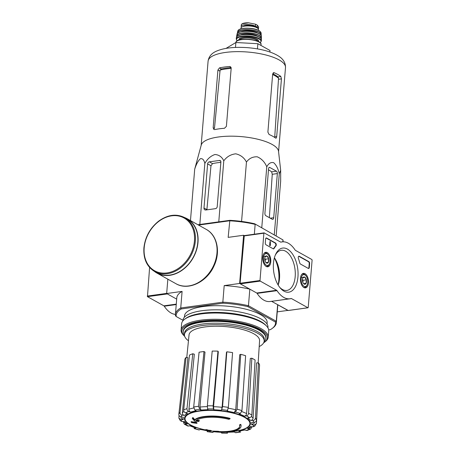 <?xml version="1.0" encoding="UTF-8"?>
<svg xmlns="http://www.w3.org/2000/svg" width="456" height="456" viewBox="0 0 456 456"><rect width="100%" height="100%" fill="white"/><g stroke="black" fill="none" stroke-linecap="round" stroke-linejoin="round"><path stroke-width="0.68" d="M167.848 279.18L166.668 293.533L176.683 299.125L167.369 293.92L147.47 296.668L163.881 305.839A1.596 0.866 82.1 0 1 164.257 306.215A28.705 15.595 82.1 0 0 175.429 314.383A50.639 16.131 4.7 0 1 180.736 307.977L222.836 302.163L224.198 285.593L239.628 283.461L243.589 235.25L244.239 235.609M241.036 426.292L241.076 425.836A23.923 7.621 4.7 0 0 240.757 424.359L240.722 424.81A23.923 7.621 4.7 0 1 241.036 426.292A23.923 7.621 4.7 0 1 215.699 431.849A86.241 52.503 -100.2 0 0 218.259 432.145L218.264 432.049A34.485 10.99 4.7 0 0 221.097 432.22L221.701 433.132L227.487 433.2L226.871 432.288L234.395 431.997M240.722 424.81A87.176 67.722 119.2 0 1 239.525 425.3L239.565 424.849A87.176 67.722 119.2 0 0 240.757 424.359M239.748 426.292A22.646 7.216 4.7 0 1 218.817 431.547M239.525 425.3A22.646 7.216 4.7 0 1 239.742 426.52A22.646 7.216 4.7 0 1 215.813 431.786A86.081 62.54 -64.5 0 0 218.8 431.809L218.834 431.353A85.443 80.615 -158.4 0 1 217.062 431.216A86.321 62.717 115.5 0 1 213.374 431.102L213.334 431.553A85.99 52.354 79.8 0 0 216.452 432.009A83.556 78.831 21.6 0 0 218.259 432.145M218.8 431.809A85.443 80.615 -158.4 0 1 217.022 431.672L217.062 431.216M217.022 431.672A86.321 62.717 115.5 0 1 213.334 431.553M199.261 420.888A86.081 70.691 123.6 0 1 195.903 420.66A22.646 7.216 4.7 0 1 228.832 419.326A87.176 67.722 -60.8 0 0 230.023 418.83L230.063 418.38A23.923 7.621 4.7 0 0 194.746 419.668A86.241 40.823 -95.7 0 1 192.916 417.508A83.556 19.882 99.4 0 1 192.409 418.101L192.369 418.551A85.99 40.709 84.3 0 0 194.615 421.093A86.321 70.885 -56.4 0 0 198.759 421.464A85.443 20.332 -80.6 0 0 199.261 420.888L199.295 420.438A86.081 70.691 123.6 0 1 196.456 420.255M194.746 419.668L194.712 420.124A23.923 7.621 4.7 0 1 230.023 418.83M194.712 420.124A86.241 40.823 -95.7 0 1 192.877 417.964L192.916 417.508M192.877 417.964A83.556 19.882 99.4 0 1 192.369 418.551M196.975 423.31A86.224 46.837 -97.9 0 1 196.285 422.735L196.325 422.284A86.663 67.323 119.2 0 1 191.132 421.635L191.092 422.091A84.782 46.05 82.1 0 0 191.782 422.666A86.851 67.471 -60.8 0 0 196.975 423.31L197.009 422.854A86.224 46.837 -97.9 0 1 196.325 422.284M196.285 422.735A86.663 67.323 119.2 0 1 191.092 422.091M205.28 430.213A84.782 46.05 82.1 0 0 205.998 430.418A86.663 67.323 -60.8 0 0 208.073 430.732A85.42 46.398 82.1 0 0 209.509 431.091A86.224 66.981 -60.8 0 0 210.547 431.222A85.711 46.552 -97.9 0 1 209.11 430.863A86.663 67.323 -60.8 0 0 211.191 431.062L211.231 430.612A86.224 46.837 -97.9 0 1 210.512 430.401A86.851 67.471 119.2 0 1 208.432 430.202A85.711 46.552 -97.9 0 1 207.001 429.729A87.176 67.722 119.2 0 1 205.964 429.603L205.924 430.054A85.42 46.398 82.1 0 0 207.355 430.527A86.851 67.471 119.2 0 1 205.28 430.213L205.32 429.757A86.851 67.471 119.2 0 0 205.941 429.86M211.191 431.062A86.224 46.837 -97.9 0 1 210.478 430.852L210.512 430.401M210.478 430.852A86.851 67.471 119.2 0 1 208.392 430.652L208.432 430.202M208.392 430.652A85.711 46.552 -97.9 0 1 206.967 430.185L207.001 429.729M206.967 430.185A87.176 67.722 119.2 0 1 205.924 430.054M226.871 432.288A34.485 10.99 4.7 0 0 233.905 431.883L235.706 432.727M240.66 432.043L238.813 431.211L245.197 429.888M238.813 431.211A34.485 10.99 4.7 0 0 244.211 429.894L247.163 430.458M251.644 427.403L250.652 429.056L247.505 428.577L248.697 428.486L251.53 426.696M247.505 428.577A34.485 10.99 4.7 0 0 250.447 426.548L252.772 426.873L254.727 426.217L256.483 423.117L259.413 367.656M256.323 423.806L253.946 425.112L251.621 424.787L254.015 423.453L254.328 422.359M251.621 424.787A34.485 10.99 4.7 0 0 251.661 422.353L253.992 422.381C255.451 422.256 256.3 421.492 256.529 420.09L259.567 364.84A37.717 12.016 4.7 0 0 258.449 362.902L255.411 418.158A39.25 12.506 4.7 0 1 256.529 420.09M255.411 418.158C255.178 419.56 254.334 420.324 252.869 420.449L250.543 420.421C251.997 420.301 252.841 419.543 253.08 418.146L256.62 362.885L258.449 362.902M250.543 420.421A34.485 10.99 4.7 0 0 247.671 417.952L249.649 417.679C250.891 417.371 251.621 416.505 251.837 415.085L255.098 360.029A37.717 12.016 4.7 0 0 251.855 358.216L248.594 413.273A39.25 12.506 4.7 0 1 251.837 415.085M248.594 413.273C248.377 414.692 247.654 415.558 246.405 415.866L244.427 416.14C245.664 415.838 246.394 414.977 246.61 413.569L250.304 358.427L251.855 358.216M244.427 416.14A34.485 10.99 4.7 0 0 239.081 414.019L240.409 413.484L241.942 410.628L245.624 355.737A37.717 12.016 4.7 0 0 240.751 354.323L237.063 409.214A39.25 12.506 4.7 0 1 241.942 410.628M237.063 409.214L235.535 412.07L234.207 412.6L235.735 409.767L239.708 354.739L240.751 354.323M234.207 412.6A34.485 10.99 4.7 0 0 227.208 411.141L228.348 407.396L232.583 352.619A37.717 12.016 4.7 0 0 226.82 351.815L222.585 406.592A39.25 12.506 4.7 0 1 228.348 407.396M222.585 406.592L221.439 410.337L222.106 407.322L226.45 352.374L226.82 351.815M213.579 406.678L213.847 409.767L213.397 408.986L213.129 405.88L217.962 351.148L218.316 351.764L213.579 406.678A36.879 11.748 4.7 0 1 222.106 407.322M217.962 351.148A37.717 12.016 4.7 0 0 212.188 351.08L207.355 405.811L207.617 408.918L208.067 409.699A34.485 10.99 4.7 0 0 201.039 410.098L199.728 409.368L198.599 406.313L203.986 351.547L205.012 352.123L199.905 407.065A36.879 11.748 4.7 0 1 207.315 406.621M203.986 351.547A37.717 12.016 4.7 0 0 199.078 352.226L193.692 406.991L194.82 410.047L196.131 410.776A34.485 10.99 4.7 0 0 190.733 412.093L188.767 411.523C187.553 411.027 186.954 410.058 186.977 408.627L192.785 353.759L194.324 354.209L188.938 409.214A36.879 11.748 4.7 0 1 193.72 407.983M192.785 353.759A37.717 12.016 4.7 0 0 189.491 355.082L183.682 409.944C183.66 411.38 184.258 412.344 185.472 412.84L187.439 413.41A34.485 10.99 4.7 0 0 184.498 415.439L182.172 415.114C180.736 414.772 180.017 413.888 180.017 412.469L186.059 357.441L187.883 357.698L182.343 412.811A36.879 11.748 4.7 0 1 183.967 411.489M186.059 357.441A37.717 12.016 4.7 0 0 184.885 359.203L178.843 414.23C178.843 415.65 179.556 416.533 180.992 416.875L183.318 417.2A34.485 10.99 4.7 0 0 183.284 419.634L180.952 419.605L178.9 418.192L179.003 415.342M178.9 418.198L180.354 420.734L182.069 421.538L184.401 421.566A34.485 10.99 4.7 0 0 187.273 424.029L184.224 424.08L183.489 422.262M184.224 424.08L187.621 425.984L190.517 425.841A34.485 10.99 4.7 0 0 195.858 427.967L194.028 428.526L198.941 429.957L200.731 429.387A34.485 10.99 4.7 0 0 207.736 430.846L207.115 431.661L212.884 432.465L213.499 431.644A34.485 10.99 4.7 0 0 214.434 431.746M207.736 430.846L200.269 429.427M195.858 427.967L195.35 427.996M187.273 424.029L186.196 423.801L183.397 421.555M183.284 419.634L181.22 418.198L180.918 416.864M184.498 415.439C183.067 415.102 182.349 414.225 182.343 412.811M190.733 412.093C189.525 411.603 188.926 410.639 188.938 409.214M201.039 410.098L199.905 407.065M197.91 224.728L229.847 220.322A49.841 15.88 4.7 0 1 254.665 223.776L282.971 239.919L282.817 241.822M198.537 225.082L229.522 220.807A50.639 16.131 4.7 0 1 255.149 224.375L254.34 234.219M182.947 320.289L176.221 316.532A49.841 15.88 4.7 0 1 181.288 308.946L223.03 303.189L222.836 302.163A50.639 16.131 4.7 0 1 248.457 305.731L249.825 289.161L239.628 283.461M223.03 303.189A49.841 15.88 4.7 0 1 247.853 306.643L248.457 305.731L276.285 321.28L277.647 304.705L287.844 310.405L277.248 311.87M254.665 223.776L282.971 239.919A50.639 16.131 4.7 0 1 283.051 241.332L283.011 241.811M229.847 220.322L228.16 237.376L243.589 235.25M166.668 293.533L182.098 291.401A50.639 16.131 -175.3 0 0 176.791 297.819L175.429 314.389A50.639 16.131 4.7 0 0 175.503 315.803L176.221 316.532M181.288 308.946L180.736 307.977L182.098 291.401M247.853 306.643L275.441 322.061L276.285 321.28A50.639 16.131 4.7 0 1 276.359 322.688A50.639 16.131 4.7 0 1 272.979 327.853L272.175 328.457A49.841 15.88 4.7 0 1 270.374 329.642L268.681 329.876M184.395 317.233L184.503 315.894A41.467 13.213 4.7 0 1 226.917 306.13A41.467 13.213 4.7 0 1 267.159 322.694L267.051 324.028M275.441 322.061A49.841 15.88 4.7 0 1 272.175 328.457M276.359 322.688L277.721 306.118A50.639 16.131 -175.3 0 0 277.647 304.705M249.825 289.161A50.639 16.131 -175.3 0 0 224.198 285.593M184.441 335.188A41.467 13.213 4.7 0 1 183.221 331.535A41.467 13.213 4.7 0 1 225.629 321.765A41.467 13.213 4.7 0 1 265.871 338.329A41.467 13.213 4.7 0 1 264.07 341.738M188.453 340.774A39.997 12.745 4.7 0 1 184.446 334.55A39.997 12.745 4.7 0 1 225.355 325.128A39.997 12.745 4.7 0 1 264.172 341.105A39.997 12.745 4.7 0 1 259.202 346.588M186.766 357.544L189.052 334.864A35.386 11.275 4.7 0 1 202.567 327.317A35.386 11.275 4.7 0 1 240.078 328.879A35.386 11.275 4.7 0 1 259.578 340.66L258.159 362.902M184.446 334.55L184.566 333.04A39.997 12.745 4.7 0 1 225.475 323.617A39.997 12.745 4.7 0 1 264.298 339.595L264.172 341.105M268.578 168.686L264.913 213.283A1.915 1.037 82.1 0 0 265.814 215.677L272.215 219.25A2.394 1.3 82.1 0 0 272.728 219.364A2.394 1.3 82.1 0 0 273.714 217.729L277.345 173.582A1.915 1.037 82.1 0 0 276.444 171.188L269.781 167.466A1.915 1.037 82.1 0 0 269.371 167.375A1.915 1.037 82.1 0 0 268.578 168.686M276.171 235.792L280.662 181.174L280.662 170.265L279.289 173.81C278.183 168.754 276.302 165.043 273.657 162.684C270.864 162.017 268.573 163.39 266.771 166.81L261.761 227.743M279.289 173.81L274.284 234.737M266.771 166.81C264.754 162.022 261.579 158.688 257.235 156.807C252.749 156.63 249.158 158.38 246.457 162.062C244.165 157.679 240.597 154.932 235.746 153.82C230.747 154.402 226.763 156.739 223.788 160.825C221.929 156.892 218.983 154.784 214.941 154.51C210.757 155.929 207.389 158.905 204.841 163.442C204.014 159.874 202.532 158.295 200.395 158.699C198.121 160.803 196.222 164.308 194.695 169.204L201.278 144.957A38.834 12.375 4.7 0 1 227.578 136.23A38.834 12.375 4.7 0 1 278.53 151.312L280.662 170.265M194.695 169.204L190.471 220.573M204.841 163.442L199.825 224.466M223.788 160.825L218.772 221.85M246.457 162.062L241.572 221.422M207.617 163.869L203.986 208.016A2.394 1.858 -60.8 0 0 204.807 209.828A2.394 1.858 -60.8 0 0 205.787 209.999L215.471 208.666A1.915 1.488 -60.8 0 0 217.216 206.636L220.881 162.04A1.915 1.488 -60.8 0 0 220.219 160.592A1.915 1.488 -60.8 0 0 219.439 160.455L209.355 161.846A1.915 1.488 -60.8 0 0 207.617 163.869L210.98 165.75L212.536 163.624A37.21 11.856 -175.3 0 1 220.852 162.37M269.895 52.007L270.02 50.502L257.874 43.713L235.883 42.516L226.011 48.399M235.883 42.516L235.478 47.43M257.874 43.713L257.446 48.883M272.62 74.55A35.465 11.297 4.7 0 1 278.542 78.215L277.932 76.842A35.403 11.28 -175.3 0 0 272.699 73.741M278.542 78.215L274.751 136.851L276.689 136.583L281.438 78.877L280.822 76.443A38.834 12.375 -175.3 0 0 274.164 72.721L273.651 72.646M231.124 67.596A35.403 11.28 -175.3 0 0 221.377 68.964L220.094 70.076A35.465 11.297 4.7 0 1 231.163 68.411M213.169 127.737L213.87 129.481L214.742 129.595A38.834 12.375 4.7 0 1 224.466 128.279L226.398 126.358L231.181 68.2L230.417 66.696L229.545 66.508A38.834 12.375 -175.3 0 0 219.461 67.898L217.917 70.03L213.169 127.737L214.457 128.455L220.094 70.076M273.184 72.852L274.164 72.721L272.671 73.98L267.889 132.137L269.086 134.491A38.834 12.375 4.7 0 1 275.544 138.06L275.937 138.185M275.544 138.06C276.154 138.402 276.535 137.911 276.689 136.583M268.487 169.809A37.21 11.856 -175.3 0 1 271.628 171.849L272.255 174.283L269.371 217.535M203.986 208.016L206.893 209.64L210.98 165.75M154.612 271.514L157.069 272.882A30.86 23.974 -60.8 0 0 193.048 257.64A30.86 23.974 -60.8 0 0 187.177 219.005L184.72 217.632C176.358 213.454 167.608 214.668 158.483 221.274C149.95 228.205 145.088 237.109 143.896 247.99C143.298 258.894 146.866 266.731 154.612 271.514A30.86 23.974 -60.8 0 0 190.591 256.266A30.86 23.974 -60.8 0 0 184.72 217.632M154.453 271.423A31.099 24.157 -60.8 0 0 156.95 273.093A31.099 24.157 -60.8 0 0 193.213 257.731A31.099 24.157 -60.8 0 0 187.291 218.794A31.099 24.157 -60.8 0 0 184.56 217.546M149.596 267.467L147.47 296.668M308.307 268.419A1.596 0.866 82.1 0 0 308.649 268.493A1.596 0.866 82.1 0 0 309.31 267.404L309.618 263.636A1.596 0.866 82.1 0 0 308.866 261.641L299.261 256.272A1.596 0.866 82.1 0 0 298.919 256.204A1.596 0.866 82.1 0 0 298.412 258.449A27.907 15.162 82.1 0 1 299.74 262.918A1.596 0.866 82.1 0 0 300.418 264.013L308.307 268.419M280.999 242.125A1.596 0.866 82.1 0 1 280.936 242.136A1.596 0.866 82.1 0 1 280.594 242.062L264.189 232.896L263.887 233.198L260 280.508L260.222 281.107L276.632 290.272A1.596 0.866 82.1 0 1 277.009 290.654A28.705 15.595 82.1 0 0 289.976 298.76A28.705 15.595 82.1 0 0 291.105 298.526A1.596 0.866 82.1 0 1 291.167 298.515A1.596 0.866 82.1 0 1 291.509 298.589L307.914 307.754L308.216 307.452L312.103 260.142L311.881 259.544L295.471 250.378A1.596 0.866 82.1 0 1 295.095 249.996A28.705 15.595 82.1 0 0 282.127 241.885A28.705 15.595 82.1 0 0 280.999 242.125L280.873 242.142M273.457 263.289A22.27 12.095 -97.9 0 1 275.629 254.374A22.27 12.095 -97.9 0 1 292.307 253.758A22.27 12.095 -97.9 0 1 296.497 284.094A22.27 12.095 -97.9 0 1 280.269 288.021A22.27 12.095 -97.9 0 1 273.457 263.289M266.196 266.458A7.319 3.973 -97.9 0 1 262.713 258.717A7.319 3.973 -97.9 0 1 265.723 252.305A7.319 3.973 -97.9 0 1 270.699 259.002A7.319 3.973 -97.9 0 1 267.723 266.8A7.319 3.973 -97.9 0 1 266.196 266.458M303.895 287.525A7.319 3.973 -97.9 0 1 300.407 279.784A7.319 3.973 -97.9 0 1 303.417 273.372A7.319 3.973 -97.9 0 1 308.398 280.07A7.319 3.973 -97.9 0 1 305.417 287.867A7.319 3.973 -97.9 0 1 303.895 287.525L304.728 287.417A6.777 3.682 -97.9 0 1 303.343 287.143M275.943 245.892A1.596 0.866 82.1 0 0 276.239 244.359A1.596 0.866 82.1 0 0 275.51 243.002L266.606 238.026A1.596 0.866 82.1 0 0 266.264 237.952A1.596 0.866 82.1 0 0 265.609 239.047L265.295 242.814A1.596 0.866 82.1 0 0 266.053 244.809L273.241 248.828A1.596 0.866 82.1 0 0 273.583 248.896A1.596 0.866 82.1 0 0 274.033 248.554A27.907 15.162 82.1 0 1 275.943 245.892L275.544 245.949A27.907 15.162 82.1 0 0 273.634 248.605L274.033 248.554M244.291 235.638L240.101 283.256L240.329 283.854L256.734 293.02A1.596 0.866 82.1 0 1 257.11 293.396A28.705 15.595 82.1 0 0 270.077 301.507L289.976 298.76M291.509 298.589L271.611 301.336A1.596 0.866 82.1 0 0 271.554 301.308M271.611 301.336L288.215 310.473M274.512 258.21A23.683 12.865 -97.9 0 1 278.16 284.635M275.253 255.24A20.269 11.012 -97.9 0 1 281.044 250.315A20.269 11.012 -97.9 0 1 294.947 268.852A20.269 11.012 -97.9 0 1 286.59 290.466A20.269 11.012 -97.9 0 1 279.676 287.291M274.398 257.805A19.693 10.699 -97.9 0 1 278.16 285.057M274.352 257.959A21.01 11.411 -97.9 0 1 278.075 284.914M270.471 245.151L270.032 245.459L270.357 241.537L270.374 245.163M270.032 245.459L269.633 245.51L269.958 241.594L270.357 241.537M269.633 245.51L270.294 245.602M275.544 245.949A1.596 0.866 82.1 0 0 275.84 244.41A1.596 0.866 82.1 0 0 275.11 243.059L266.213 238.083A1.596 0.866 82.1 0 0 266.076 238.026M308.444 268.481A1.596 0.866 82.1 0 0 308.911 267.461L309.219 263.693A1.596 0.866 82.1 0 0 308.467 261.698L298.862 256.329A1.596 0.866 82.1 0 0 298.726 256.272M302.852 277.892L304.75 277.134L306.358 279.853L306.073 283.33L304.175 284.094A3.682 2.001 -97.9 0 1 303.565 283.569A3.682 2.001 -97.9 0 1 302.567 281.375A3.682 2.001 -97.9 0 1 302.795 278.006A3.682 2.001 -97.9 0 1 302.852 277.892A3.682 2.001 -97.9 0 1 304.75 277.134A3.682 2.001 -97.9 0 1 306.358 279.853A3.682 2.001 -97.9 0 1 306.073 283.33A3.682 2.001 -97.9 0 1 304.175 284.094M303.998 286.265A5.979 3.249 -97.9 0 1 301.291 277.915A5.979 3.249 -97.9 0 1 305.919 275.806A5.979 3.249 -97.9 0 1 307.167 284.84A5.979 3.249 -97.9 0 1 303.998 286.265M301.615 274.632A6.777 3.682 -97.9 0 1 302.875 273.988A6.777 3.682 -97.9 0 1 305.452 275.259L305.919 275.806M307.167 284.84L306.865 285.502A6.777 3.682 -97.9 0 1 304.728 287.417M302.448 279.363A3.192 1.733 -97.9 0 1 302.898 282.053L303.04 280.309L302.453 279.317M302.898 282.053A3.192 1.733 -97.9 0 1 302.864 282.367L302.898 282.053M303.679 283.66L306.073 283.33M303.04 280.309L306.358 279.853M301.433 277.59L304.75 277.134M265.153 256.831L267.051 256.067L268.664 258.786L268.373 262.268L266.481 263.026A3.682 2.001 -97.9 0 1 265.865 262.508A3.682 2.001 -97.9 0 1 264.868 260.308A3.682 2.001 -97.9 0 1 265.101 256.945A3.682 2.001 -97.9 0 1 265.153 256.831A3.682 2.001 -97.9 0 1 267.051 256.067A3.682 2.001 -97.9 0 1 268.664 258.786A3.682 2.001 -97.9 0 1 268.373 262.268A3.682 2.001 -97.9 0 1 266.481 263.026M266.298 265.198A5.979 3.249 -97.9 0 1 263.591 256.848A5.979 3.249 -97.9 0 1 268.225 254.744A5.979 3.249 -97.9 0 1 269.467 263.779A5.979 3.249 -97.9 0 1 266.298 265.198M263.916 253.564A6.777 3.682 -97.9 0 1 265.175 252.926A6.777 3.682 -97.9 0 1 267.752 254.191L268.225 254.744M269.467 263.779L269.165 264.434A6.777 3.682 -97.9 0 1 267.028 266.355A6.777 3.682 -97.9 0 1 265.643 266.076M264.754 258.295A3.192 1.733 -97.9 0 1 265.204 260.986L265.346 259.247L264.754 258.25M265.175 261.322L265.204 260.986A3.192 1.733 -97.9 0 1 265.164 261.299M265.985 262.599L268.373 262.268M265.346 259.247L268.664 258.786M263.733 256.523L267.051 256.067M184.686 336.346A42.904 13.669 4.7 0 1 183.95 335.627A42.904 13.669 4.7 0 1 225.714 320.739A42.904 13.669 4.7 0 1 264.486 342.251A42.904 13.669 4.7 0 1 263.636 342.838M183.255 331.25A41.467 13.213 4.7 0 1 186.037 326.735A41.467 13.213 4.7 0 1 225.674 321.195A41.467 13.213 4.7 0 1 263.881 333.137A41.467 13.213 4.7 0 1 265.888 338.044M183.95 335.627L183.255 334.898A43.696 13.925 4.7 0 1 181.106 330.024A43.696 13.925 4.7 0 1 225.794 319.73A43.696 13.925 4.7 0 1 268.208 337.189A43.696 13.925 4.7 0 1 265.289 341.641L264.486 342.251M181.106 330.024L181.619 323.771A43.696 13.925 4.7 0 1 184.537 319.32A43.696 13.925 4.7 0 1 226.313 313.477A43.696 13.925 4.7 0 1 266.572 326.063A43.696 13.925 4.7 0 1 268.721 330.936L268.208 337.189M184.537 319.32L185.581 318.527A42.664 13.595 4.7 0 1 226.364 312.827A42.664 13.595 4.7 0 1 265.671 325.117L266.572 326.063M182.896 320.853L182.941 320.317A42.664 13.595 4.7 0 1 226.575 310.268A42.664 13.595 4.7 0 1 267.98 327.311L267.934 327.847M241.332 24.63L242.506 23.541L248.469 22.806L255.622 24.231L257.332 25.188L258.598 26.864L258.455 28.728A7.815 2.491 4.7 0 1 258.364 29.041M241.469 27.269A7.815 2.491 4.7 0 1 241.167 26.488A7.815 2.491 4.7 0 1 246.816 24.573A7.815 2.491 4.7 0 1 255.457 26.231L257.167 27.189A7.815 2.491 4.7 0 1 258.455 28.728M242.028 23.763L248.89 22.817M240.91 28.865L240.973 28.095A8.772 2.793 4.7 0 1 249.945 26.026A8.772 2.793 4.7 0 1 258.455 29.532L258.392 30.301M243.185 26.465A6.954 2.217 4.7 0 1 249.996 25.399A6.954 2.217 4.7 0 1 256.54 27.565M205.308 429.9A87.717 87.717 0 0 1 199.186 428.349A32.558 10.374 4.7 0 1 190.386 424.838A32.558 10.374 4.7 0 1 199.563 411.101A32.558 10.374 4.7 0 1 244.541 417.365A32.558 10.374 4.7 0 1 235.359 431.102A32.558 10.374 4.7 0 1 234.304 431.239A87.717 87.717 0 0 1 231.146 431.558M205.303 429.945A33.145 10.562 4.7 0 1 189.833 413.147A33.145 10.562 4.7 0 1 240.796 415.211A33.145 10.562 4.7 0 1 235.695 431.176A33.145 10.562 4.7 0 1 230.069 431.718M227.322 433.069A36.856 11.742 4.7 0 1 221.548 433M240.118 431.94A36.856 11.742 4.7 0 1 235.21 432.619M249.472 429.147A36.856 11.742 4.7 0 1 246.177 430.464M253.946 425.112A36.856 11.742 4.7 0 1 252.772 426.873M252.869 420.449A36.856 11.742 4.7 0 1 253.992 422.381M246.405 415.866A36.856 11.742 4.7 0 1 249.649 417.679M235.535 412.07A36.856 11.742 4.7 0 1 240.409 413.484M221.912 409.63A36.856 11.742 4.7 0 1 227.681 410.434M213.847 409.767A34.485 10.99 4.7 0 1 221.439 410.337M207.617 408.918A36.856 11.742 4.7 0 1 213.397 408.986M194.82 410.047A36.856 11.742 4.7 0 1 199.728 409.368M185.472 412.84A36.856 11.742 4.7 0 1 188.767 411.523M180.992 416.875A36.856 11.742 4.7 0 1 182.172 415.114M182.069 421.538A36.856 11.742 4.7 0 1 180.952 419.605M188.533 426.115A36.856 11.742 4.7 0 1 185.29 424.302M199.409 429.917A36.856 11.742 4.7 0 1 194.53 428.503M213.026 432.356A36.856 11.742 4.7 0 1 207.263 431.553M251.37 416.476A36.879 11.748 4.7 0 1 253.08 418.146M241.765 411.574A36.879 11.748 4.7 0 1 246.61 413.569M228.262 408.194A36.879 11.748 4.7 0 1 235.735 409.767M207.355 405.811A39.25 12.506 4.7 0 1 213.129 405.88M193.692 406.991A39.25 12.506 4.7 0 1 198.599 406.313M183.682 409.944A39.25 12.506 4.7 0 1 186.977 408.627M178.843 414.23A39.25 12.506 4.7 0 1 180.017 412.469M208.084 61.189A38.834 12.375 4.7 0 1 247.802 52.041A38.834 12.375 4.7 0 1 285.496 67.551C285.587 62.888 283.324 59.098 278.701 56.168C271.554 51.67 261.18 48.838 247.585 47.663C234.43 46.763 224.113 47.903 216.623 51.078C211.624 53.181 208.78 56.555 208.084 61.189L201.17 145.339M278.582 79.27L281.438 78.877M277.932 76.842L280.822 76.443M229.545 66.508L231.021 67.328M219.461 67.898L221.377 68.964M217.917 70.03L219.798 71.085M269 167.569L269.781 167.466M270.322 218.196L273.714 217.729M272.255 174.283L277.345 173.582M271.628 171.849L276.444 171.188M219.439 160.455L220.75 161.185M209.355 161.846L212.536 163.624M144.181 247.847A30.221 23.478 -60.8 0 0 179.852 267.37A30.221 23.478 -60.8 0 0 183.916 217.917A30.221 23.478 -60.8 0 0 144.181 247.847M156.95 273.093L175.93 283.7A31.099 24.157 -60.8 0 0 212.194 268.333A31.099 24.157 -60.8 0 0 206.272 229.402L187.291 218.794M166.679 293.39L147.248 296.069M176.272 304.129L163.881 305.839M176.238 304.562L164.257 306.215M263.887 233.198L243.988 235.946M260 280.508L240.101 283.256M260.222 281.107L240.329 283.854M276.632 290.272L256.734 293.02M277.009 290.654L257.11 293.396M307.914 307.754L288.021 310.502M266.213 238.083L266.606 238.026M275.11 243.059L275.51 243.002M308.911 267.461L309.31 267.404M309.219 263.693L309.618 263.636M308.467 261.698L308.866 261.641M298.862 256.329L299.261 256.272M255.622 24.231L255.457 26.231M257.332 25.188L257.167 27.189M235.946 42.516L235.951 42.471A12.597 4.013 4.7 0 1 248.833 39.501A12.597 4.013 4.7 0 1 261.066 44.534L260.986 45.452M236.96 41.063A12.278 3.91 4.7 0 1 248.851 39.301A12.278 3.91 4.7 0 1 260.296 42.984M239.6 39.82A9.251 2.947 4.7 0 1 248.959 38.002A9.251 2.947 4.7 0 1 257.896 41.325M238.978 39.997A9.889 3.152 4.7 0 1 249.027 37.198A9.889 3.152 4.7 0 1 258.478 41.604M237.205 40.778A12.278 3.91 4.7 0 1 249.084 36.44A12.278 3.91 4.7 0 1 260.102 42.659M237.131 40.823L236.236 38.994A12.597 4.013 4.7 0 1 249.118 36.035A12.597 4.013 4.7 0 1 261.345 41.057L261.425 39.643A12.563 4.001 4.7 0 0 249.232 34.684A12.563 4.001 4.7 0 0 236.39 37.586L236.39 37.586C236.202 32.325 262.468 34.479 261.425 39.643M237.382 36.252A12.403 3.95 4.7 0 1 249.238 34.593A12.403 3.95 4.7 0 1 260.667 38.167M242.706 34.633A9.411 2.998 4.7 0 1 255.679 35.699M240.283 35.038A9.73 3.101 4.7 0 1 249.295 33.938A9.73 3.101 4.7 0 1 257.999 36.497M236.898 36.605A12.272 3.91 4.7 0 1 249.358 33.128A12.272 3.91 4.7 0 1 261.083 38.595M236.852 36.657A12.426 3.961 4.7 0 1 236.681 35.716A12.426 3.961 4.7 0 1 249.375 32.912A12.426 3.961 4.7 0 1 261.442 37.757A12.426 3.961 4.7 0 1 261.123 38.652M236.829 36.679L236.995 34.172A12.249 3.904 4.7 0 1 249.495 31.458A12.249 3.904 4.7 0 1 261.385 36.172L261.14 38.674M238.106 32.878A12.09 3.853 4.7 0 1 249.5 31.378A12.09 3.853 4.7 0 1 260.501 34.719M243.19 31.413A9.091 2.896 4.7 0 1 255.725 32.444M240.825 31.8A9.411 2.998 4.7 0 1 249.557 30.723A9.411 2.998 4.7 0 1 257.993 33.214M237.616 33.203A11.788 3.756 4.7 0 1 249.62 29.965A11.788 3.756 4.7 0 1 260.935 35.118M237.536 33.277L237.468 32.319A11.941 3.808 4.7 0 1 249.637 29.737A11.941 3.808 4.7 0 1 261.225 34.274L261.031 32.809A11.645 3.711 4.7 0 0 249.745 28.443A11.645 3.711 4.7 0 0 237.895 30.911C238.693 26.813 259.168 27.28 261.031 32.809M239.189 29.634A11.332 3.608 4.7 0 1 249.757 28.306A11.332 3.608 4.7 0 1 259.966 31.344M242.985 23.398A9.171 2.924 4.7 0 1 247.944 22.8M211.202 430.96A87.717 87.717 0 0 0 213.362 431.251M189.605 425.71L195.35 428.002M213.357 431.758L221.251 432.351M265.871 338.329L265.922 337.759M183.221 331.535L183.266 330.965M250.657 429.062L247.169 430.458M235.706 432.733L240.665 432.049M278.576 151.7L285.496 67.551M175.93 283.7C188.317 291.122 207.155 281.893 214.075 265.802C220.687 252.031 217.369 235.279 206.272 229.402M282.127 241.885L280.651 242.09M264.087 232.873L244.188 235.615M308.017 307.777L288.124 310.525M302.875 273.988L302.054 274.102M265.175 252.926L264.355 253.04M267.028 266.355L266.207 266.464M241.321 24.63L241.167 26.488M235.951 42.471C235.701 36.925 262.217 39.108 261.066 44.534M260.165 42.716L261.345 41.057M236.236 38.994L236.39 37.586M236.995 34.172C237.257 29.23 261.938 31.259 261.385 36.172M260.997 35.203L261.225 34.274M237.468 32.319L237.895 30.911"/></g></svg>

